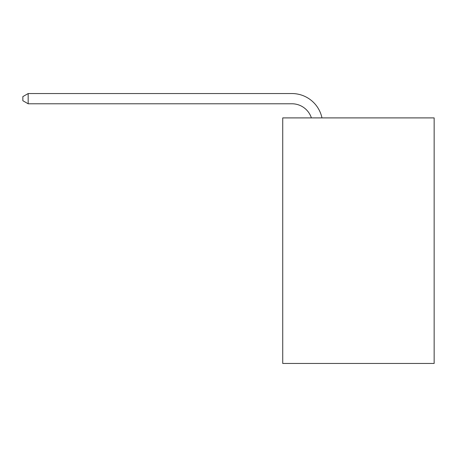 <?xml version="1.0" encoding="UTF-8"?>
<svg xmlns="http://www.w3.org/2000/svg" width="457" height="457" viewBox="0 0 457 457"><rect width="100%" height="100%" fill="white"/><g stroke="black" fill="none" stroke-linecap="round" stroke-linejoin="round"><path stroke-width="0.69" d="M434.15 117.9L434.15 363.452L282.729 363.452L282.729 117.9L434.15 117.9M311.388 117.9A20.462 20.462 0 0 0 291.932 103.779A20.462 20.462 0 0 1 311.388 117.9A20.462 20.462 0 0 0 291.932 103.779A20.462 20.462 0 0 1 311.388 117.9A20.462 20.462 0 0 0 291.932 103.779A20.462 20.462 0 0 1 311.388 117.9A20.462 20.462 0 0 0 291.932 103.779A20.462 20.462 0 0 1 311.388 117.9A20.462 20.462 0 0 0 291.932 103.779A20.462 20.462 0 0 1 311.388 117.9A20.462 20.462 0 0 0 291.932 103.779A20.462 20.462 0 0 1 311.388 117.9A20.462 20.462 0 0 0 291.932 103.779A20.462 20.462 0 0 1 311.388 117.9A20.462 20.462 0 0 0 291.932 103.779A20.462 20.462 0 0 1 311.388 117.9A20.462 20.462 0 0 0 291.932 103.779A20.462 20.462 0 0 1 311.388 117.9A20.462 20.462 0 0 0 291.932 103.779A20.462 20.462 0 0 1 311.388 117.9A20.462 20.462 0 0 0 291.932 103.779A20.462 20.462 0 0 1 311.388 117.9A20.462 20.462 0 0 0 291.932 103.779A20.462 20.462 0 0 1 311.388 117.9A20.462 20.462 0 0 0 291.932 103.779A20.462 20.462 0 0 1 311.388 117.9A20.462 20.462 0 0 0 291.932 103.779A20.462 20.462 0 0 1 311.388 117.9A20.462 20.462 0 0 0 291.932 103.779A20.462 20.462 0 0 1 311.388 117.9A20.462 20.462 0 0 0 291.932 103.779A20.462 20.462 0 0 1 311.388 117.9A20.462 20.462 0 0 0 291.932 103.779A20.462 20.462 0 0 1 311.388 117.9A20.462 20.462 0 0 0 291.932 103.779L28.168 103.779L22.85 100.711L22.85 96.616L28.168 93.548L291.932 93.548A30.693 30.693 0 0 1 321.968 117.9M28.168 93.548L291.932 93.548L28.168 93.548L291.932 93.548L28.168 93.548L291.932 93.548L28.168 93.548L291.932 93.548L28.168 93.548L291.932 93.548L28.168 93.548L291.932 93.548L28.168 93.548L291.932 93.548L28.168 93.548L291.932 93.548L28.168 93.548L291.932 93.548L28.168 93.548L291.932 93.548L28.168 93.548L291.932 93.548L28.168 93.548L291.932 93.548L28.168 93.548L291.932 93.548L28.168 93.548L291.932 93.548L28.168 93.548L291.932 93.548L28.168 93.548L291.932 93.548L28.168 93.548L291.932 93.548L28.168 93.548L28.168 103.779"/></g></svg>

